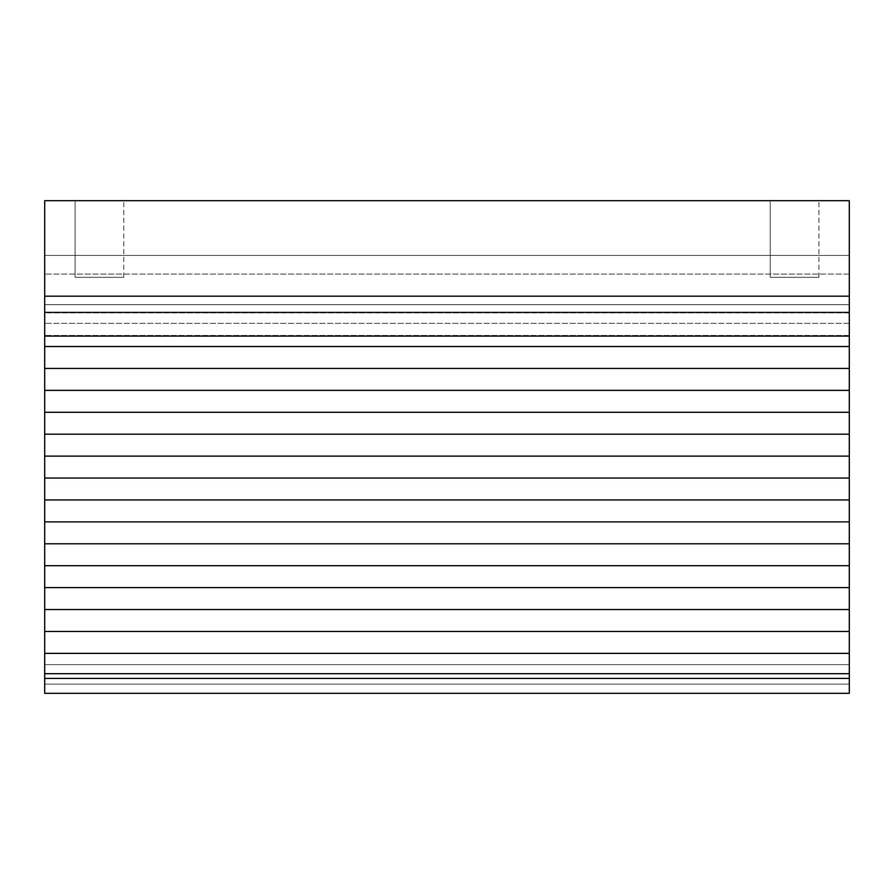 <?xml version="1.0" encoding="UTF-8"?>
<svg xmlns="http://www.w3.org/2000/svg" width="894" height="894" viewBox="0 0 894 894"><rect width="100%" height="100%" fill="white"/><g stroke="black" fill="none" stroke-linecap="round" stroke-linejoin="round"><path stroke-width="0.67" stroke-dasharray="4.47 3.35" d="M849.3 296.182L44.7 296.182L44.7 200.692L849.3 200.692L849.3 693.308L44.7 693.308L44.7 521.872L44.7 693.308L849.3 693.308L849.3 336.088L44.7 336.088L44.7 653.369L44.7 336.088L849.3 336.088L849.3 274.089L849.3 693.308L44.7 693.308L849.3 693.308L849.3 323.349L849.3 693.308L44.7 693.308L849.3 693.308L849.3 336.088L44.7 336.088L849.3 336.088L849.3 255.427L849.3 693.308L44.7 693.308L849.3 693.308L849.3 304.686L849.3 693.308L44.7 693.308L849.3 693.308L849.3 336.088L44.7 336.088L849.3 336.088L849.3 255.427L44.7 255.427L44.7 274.089L44.7 255.427L849.3 255.427L849.3 693.308L44.7 693.308L849.3 693.308L849.3 304.686L44.7 304.686L44.7 323.349L44.7 304.686L849.3 304.686L849.3 693.308L44.7 693.308L849.3 693.308L849.3 336.088L44.7 336.088M849.3 312.934L44.7 312.934L44.7 693.308L849.3 693.308L849.3 684.134L44.7 684.134L849.3 684.134L44.7 684.134L849.3 684.134L44.7 684.134L849.3 684.134L44.7 684.134L849.3 684.134L849.3 664.611L44.7 664.611L849.3 664.611L44.7 664.611L849.3 664.611L44.7 664.611L849.3 664.611L44.7 664.611L849.3 664.611L849.3 653.369L44.7 653.369M44.7 296.182L44.7 312.934M75.074 200.692L123.797 200.692L75.074 200.692L123.797 200.692L75.074 200.692L123.797 200.692L75.074 200.692L75.074 277.319L123.797 277.319L75.074 277.319L123.797 277.319L75.074 277.319L75.074 200.692L75.074 277.319L123.797 277.319L75.074 277.319M770.203 200.692L818.926 200.692L770.203 200.692L818.926 200.692L770.203 200.692L818.926 200.692L770.203 200.692L770.203 277.319L818.926 277.319L770.203 277.319L818.926 277.319L770.203 277.319L770.203 200.692L770.203 277.319L818.926 277.319L770.203 277.319M849.3 336.088L849.3 255.427L44.7 255.427L849.3 255.427L849.3 274.089L849.3 255.427L44.7 255.427L849.3 255.427L849.3 653.369M849.3 304.686L44.7 304.686L849.3 304.686L849.3 323.349L849.3 304.686L44.7 304.686L849.3 304.686M849.3 255.427L44.7 255.427L849.3 255.427M849.3 346.526L44.7 346.526M849.3 335.451L44.7 335.451L849.3 335.451M849.3 631.455L44.7 631.455M849.3 609.54L44.7 609.54M849.3 587.615L44.7 587.615M849.3 565.701L44.7 565.701M849.3 543.787L44.7 543.787M849.3 521.872L44.7 521.872M849.3 499.947L44.7 499.947M849.3 478.033L44.7 478.033M849.3 456.119L44.7 456.119M849.3 434.193L44.7 434.193M849.3 412.279L44.7 412.279M849.3 390.365L44.7 390.365M849.3 368.44L44.7 368.44M849.3 274.089L44.7 274.089L849.3 274.089M849.3 673.696L44.7 673.696M849.3 678.412L44.7 678.412M849.3 323.349L44.7 323.349L849.3 323.349M818.926 277.319L818.926 200.692M123.797 277.319L123.797 200.692"/><path stroke-width="1.34" d="M849.3 200.692L44.7 200.692L44.7 296.182L849.3 296.182L849.3 200.692M849.3 678.412L44.7 678.412L44.7 693.308L849.3 693.308L849.3 296.182M849.3 336.088L44.7 336.088L44.7 296.182M44.7 678.412L44.7 336.088M849.3 312.397L44.7 312.397M849.3 346.526L44.7 346.526M849.3 368.44L44.7 368.44M849.3 390.365L44.7 390.365M849.3 412.279L44.7 412.279M849.3 434.193L44.7 434.193M849.3 456.119L44.7 456.119M849.3 478.033L44.7 478.033M849.3 499.947L44.7 499.947M849.3 521.872L44.7 521.872M849.3 543.787L44.7 543.787M849.3 565.701L44.7 565.701M849.3 587.615L44.7 587.615M849.3 609.54L44.7 609.54M849.3 631.455L44.7 631.455M849.3 653.369L44.7 653.369M849.3 673.696L44.7 673.696"/></g></svg>
